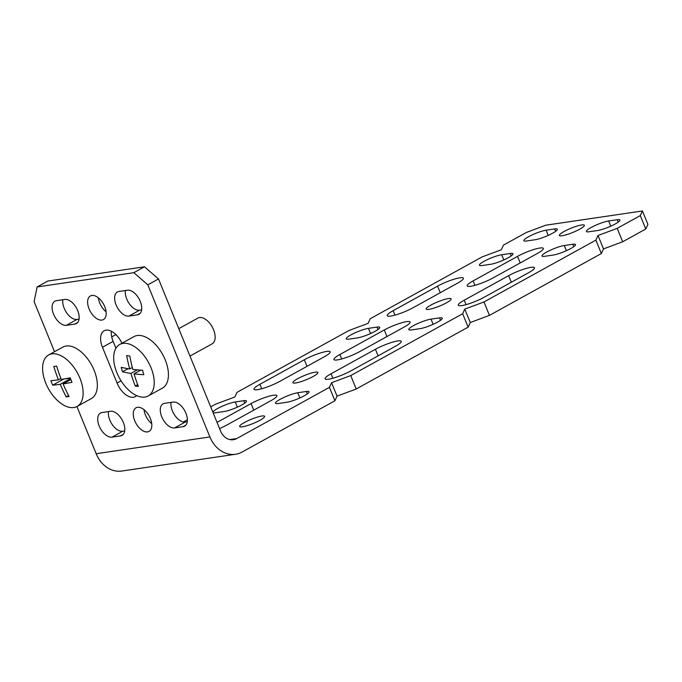 <?xml version="1.0" encoding="UTF-8"?>
<svg xmlns="http://www.w3.org/2000/svg" width="682" height="682" viewBox="0 0 682 682"><rect width="100%" height="100%" fill="white"/><g stroke="black" fill="none" stroke-linecap="round" stroke-linejoin="round"><path stroke-width="1.02" d="M136.63 395.594A17.161 9.625 61.1 0 1 135.326 396.6A17.161 9.625 61.1 0 1 117.074 383.054L102.471 347.266A17.161 9.625 61.1 0 1 104.124 330.779A17.161 9.625 61.1 0 1 106.034 330.139A17.161 9.625 61.1 0 1 121.916 343.268M151.745 423.667A13.487 7.562 61.1 0 1 144.004 409.66M147.568 431.911A13.487 7.562 61.1 0 1 135.283 422.022A13.487 7.562 61.1 0 1 136.025 407.802A13.487 7.562 61.1 0 1 137.525 407.307A13.487 7.562 61.1 0 1 149.801 417.188A13.487 7.562 61.1 0 1 149.068 431.408A13.487 7.562 61.1 0 1 147.568 431.911M106.102 311.827A13.487 7.562 61.1 0 1 98.361 297.821M101.925 320.071A13.487 7.562 61.1 0 1 89.649 310.191A13.487 7.562 61.1 0 1 90.382 295.971A13.487 7.562 61.1 0 1 91.882 295.468A13.487 7.562 61.1 0 1 104.167 305.348A13.487 7.562 61.1 0 1 103.425 319.577A13.487 7.562 61.1 0 1 101.925 320.071M615.241 223.96A13.487 2.293 -22.2 0 0 619.904 220.022A13.487 2.293 -22.2 0 0 617.193 219.715L608.659 220.977A13.487 2.293 -22.2 0 0 594.337 225.861A13.487 2.293 -22.2 0 0 586.409 231.471A13.487 2.293 -22.2 0 0 589.12 231.769L597.654 230.516A13.487 2.293 -22.2 0 0 615.241 223.96M570.834 248.495A13.487 2.293 -22.2 0 0 575.497 244.557A13.487 2.293 -22.2 0 0 572.786 244.25L564.253 245.511A13.487 2.293 -22.2 0 0 549.931 250.396A13.487 2.293 -22.2 0 0 542.002 256.006A13.487 2.293 -22.2 0 0 544.713 256.304L553.247 255.051A13.487 2.293 -22.2 0 0 570.834 248.495M437.605 322.109A13.487 2.293 -22.2 0 0 442.268 318.17A13.487 2.293 -22.2 0 0 439.558 317.863L431.024 319.125A13.487 2.293 -22.2 0 0 416.702 324.01A13.487 2.293 -22.2 0 0 408.774 329.619A13.487 2.293 -22.2 0 0 411.485 329.918L420.018 328.664A13.487 2.293 -22.2 0 0 437.605 322.109M304.377 395.722A13.487 2.293 -22.2 0 0 309.04 391.783A13.487 2.293 -22.2 0 0 306.329 391.477L297.795 392.738A13.487 2.293 -22.2 0 0 283.473 397.623A13.487 2.293 -22.2 0 0 275.545 403.224A13.487 2.293 -22.2 0 0 278.256 403.531L286.79 402.269A13.487 2.293 -22.2 0 0 304.377 395.722M244.327 422.567A13.487 2.293 -22.2 0 0 239.663 426.506A13.487 2.293 -22.2 0 0 247.123 425.662A13.487 2.293 -22.2 0 0 259.97 420.257A13.487 2.293 -22.2 0 0 264.633 416.318A13.487 2.293 -22.2 0 0 257.174 417.162A13.487 2.293 -22.2 0 0 244.327 422.567M297.599 378.732A13.487 2.293 -22.2 0 0 292.936 382.67A13.487 2.293 -22.2 0 0 300.395 381.826A13.487 2.293 -22.2 0 0 313.243 376.43A13.487 2.293 -22.2 0 0 317.906 372.483A13.487 2.293 -22.2 0 0 310.446 373.335A13.487 2.293 -22.2 0 0 297.599 378.732M430.828 305.118A13.487 2.293 -22.2 0 0 426.165 309.065A13.487 2.293 -22.2 0 0 433.624 308.213A13.487 2.293 -22.2 0 0 446.471 302.817A13.487 2.293 -22.2 0 0 451.134 298.869A13.487 2.293 -22.2 0 0 443.675 299.722A13.487 2.293 -22.2 0 0 430.828 305.118M241.82 404.946A13.487 2.293 -22.2 0 0 246.483 401.007A13.487 2.293 -22.2 0 0 243.772 400.701L235.239 401.962A13.487 2.293 -22.2 0 0 220.917 406.847A13.487 2.293 -22.2 0 0 212.989 412.457A13.487 2.293 -22.2 0 0 215.7 412.755L224.233 411.502A13.487 2.293 -22.2 0 0 241.82 404.946M375.049 331.333A13.487 2.293 -22.2 0 0 379.712 327.394A13.487 2.293 -22.2 0 0 377.001 327.087L368.468 328.349A13.487 2.293 -22.2 0 0 354.146 333.242A13.487 2.293 -22.2 0 0 346.209 338.843A13.487 2.293 -22.2 0 0 348.928 339.142L357.453 337.888A13.487 2.293 -22.2 0 0 375.049 331.333M508.278 257.728A13.487 2.293 -22.2 0 0 512.941 253.781A13.487 2.293 -22.2 0 0 510.221 253.482L501.696 254.736A13.487 2.293 -22.2 0 0 487.374 259.629A13.487 2.293 -22.2 0 0 479.437 265.23A13.487 2.293 -22.2 0 0 482.157 265.537L490.682 264.275A13.487 2.293 -22.2 0 0 508.278 257.728M552.684 233.184A13.487 2.293 -22.2 0 0 557.347 229.246A13.487 2.293 -22.2 0 0 554.637 228.939L546.103 230.201A13.487 2.293 -22.2 0 0 531.781 235.085A13.487 2.293 -22.2 0 0 523.853 240.695A13.487 2.293 -22.2 0 0 526.564 240.993L535.097 239.74A13.487 2.293 -22.2 0 0 552.684 233.184M564.057 231.513A13.487 2.293 -22.2 0 0 559.393 235.452A13.487 2.293 -22.2 0 0 566.853 234.599A13.487 2.293 -22.2 0 0 579.7 229.203A13.487 2.293 -22.2 0 0 584.363 225.265A13.487 2.293 -22.2 0 0 576.904 226.109A13.487 2.293 -22.2 0 0 564.057 231.513M489.454 315.382L601.362 253.542L595.889 240.124L483.973 301.964L464.783 309.108L462.66 313.737L468.133 327.155L470.265 322.526L489.454 315.382L483.973 301.964M601.362 253.542L603.493 248.913L622.683 241.769L645.769 229.007L640.296 215.589L642.427 210.96L545.745 225.213L526.555 232.366L503.461 245.119L501.33 249.757L482.14 256.901L370.232 318.733L368.101 323.362L348.92 330.514L237.004 392.346L234.881 396.975L215.691 404.128L210.704 406.881M236.705 438.586A14.706 11.918 81.6 0 1 233.372 439.711A14.706 11.918 81.6 0 1 220.567 431.05L158.505 278.955L147.841 284.846L209.911 436.94A29.42 23.836 81.6 0 0 235.52 454.263A29.42 23.836 81.6 0 0 242.178 452.004L334.905 400.769L329.432 387.35L236.705 438.586L229.86 439.592M334.905 400.769L337.036 396.14L356.226 388.996L350.744 375.569L462.66 313.737M356.226 388.996L468.133 327.155M622.683 241.769L617.201 228.351L640.296 215.589M642.427 210.96L647.9 224.378L645.769 229.007M484.152 297.258L528.559 272.723A17.161 2.924 -22.2 0 0 534.492 267.702A17.161 2.924 -22.2 0 0 525.004 268.785A17.161 2.924 -22.2 0 0 508.653 275.656L464.246 300.191A17.161 2.924 -22.2 0 0 458.304 305.212A17.161 2.924 -22.2 0 0 467.801 304.129A17.161 2.924 -22.2 0 0 484.152 297.258M350.923 370.872L395.33 346.328A17.161 2.924 -22.2 0 0 401.263 341.315A17.161 2.924 -22.2 0 0 391.775 342.398A17.161 2.924 -22.2 0 0 375.424 349.269L331.017 373.804A17.161 2.924 -22.2 0 0 325.075 378.825A17.161 2.924 -22.2 0 0 334.572 377.743A17.161 2.924 -22.2 0 0 350.923 370.872M219.561 428.577A17.161 2.924 -22.2 0 0 226.56 425.184L270.967 400.649A17.161 2.924 -22.2 0 0 276.901 395.637A17.161 2.924 -22.2 0 0 267.412 396.711A17.161 2.924 -22.2 0 0 251.061 403.582L217.038 422.388M384.29 329.969L339.883 354.512A17.161 2.924 -22.2 0 0 333.941 359.525A17.161 2.924 -22.2 0 0 343.438 358.451A17.161 2.924 -22.2 0 0 359.781 351.571L404.196 327.036A17.161 2.924 -22.2 0 0 410.129 322.023A17.161 2.924 -22.2 0 0 400.641 323.098A17.161 2.924 -22.2 0 0 384.29 329.969L386.975 336.55M279.833 381.357L324.24 356.814A17.161 2.924 -22.2 0 0 330.173 351.801A17.161 2.924 -22.2 0 0 320.685 352.884A17.161 2.924 -22.2 0 0 304.334 359.755L259.927 384.29A17.161 2.924 -22.2 0 0 253.985 389.303A17.161 2.924 -22.2 0 0 263.482 388.228A17.161 2.924 -22.2 0 0 279.833 381.357M413.062 307.744L457.469 283.209A17.161 2.924 -22.2 0 0 463.402 278.188A17.161 2.924 -22.2 0 0 453.914 279.27A17.161 2.924 -22.2 0 0 437.563 286.142L393.156 310.677A17.161 2.924 -22.2 0 0 387.214 315.698A17.161 2.924 -22.2 0 0 396.711 314.615A17.161 2.924 -22.2 0 0 413.062 307.744M517.519 256.364L473.103 280.899A17.161 2.924 -22.2 0 0 467.17 285.911A17.161 2.924 -22.2 0 0 476.667 284.837A17.161 2.924 -22.2 0 0 493.009 277.966L537.425 253.423A17.161 2.924 -22.2 0 0 543.358 248.41A17.161 2.924 -22.2 0 0 533.861 249.493A17.161 2.924 -22.2 0 0 517.519 256.364L520.204 262.937M187.38 419.771L183.364 421.979M350.744 375.569L331.563 382.721L329.432 387.35M617.201 228.351L598.012 235.495L595.889 240.124M235.52 454.263L121.78 471.04A29.42 23.836 -98.4 0 1 96.171 453.718L76.921 406.549M147.841 284.846L133.834 272.681L37.152 286.943L34.1 301.623L54.534 351.699M118.898 291.487L127.432 290.225A13.487 7.562 61.1 0 1 139.708 300.114A13.487 7.562 61.1 0 1 138.966 314.334A13.487 7.562 61.1 0 1 137.466 314.828L128.941 316.09A13.487 7.562 61.1 0 1 116.656 306.209A13.487 7.562 61.1 0 1 117.398 291.981A13.487 7.562 61.1 0 1 118.898 291.487M183.108 426.668L174.575 427.921A13.487 7.562 61.1 0 1 162.299 418.04A13.487 7.562 61.1 0 1 163.041 403.821A13.487 7.562 61.1 0 1 164.541 403.318L173.066 402.065A13.487 7.562 61.1 0 1 185.351 411.945A13.487 7.562 61.1 0 1 184.609 426.165A13.487 7.562 61.1 0 1 183.108 426.668L185.828 425.159M74.909 324.061L66.384 325.314A13.487 7.562 61.1 0 1 54.1 315.434A13.487 7.562 61.1 0 1 54.841 301.214A13.487 7.562 61.1 0 1 56.342 300.711L64.867 299.458A13.487 7.562 61.1 0 1 77.151 309.338A13.487 7.562 61.1 0 1 76.41 323.558A13.487 7.562 61.1 0 1 74.909 324.061L77.637 322.552M101.976 412.55L110.51 411.289A13.487 7.562 61.1 0 1 122.786 421.169A13.487 7.562 61.1 0 1 122.052 435.389A13.487 7.562 61.1 0 1 120.552 435.892L112.019 437.153A13.487 7.562 61.1 0 1 99.743 427.264A13.487 7.562 61.1 0 1 100.476 413.045A13.487 7.562 61.1 0 1 101.976 412.55M141.617 309.901L139.597 310.199A13.487 7.562 61.1 0 1 129.478 303.959A13.487 7.562 61.1 0 1 125.403 290.523M187.26 421.74L185.24 422.039A13.487 7.562 61.1 0 1 175.112 415.79A13.487 7.562 61.1 0 1 171.046 402.363M79.061 319.125L77.04 319.423A13.487 7.562 61.1 0 1 66.913 313.183A13.487 7.562 61.1 0 1 62.846 299.756M115.931 348.246L113.127 341.375A17.161 9.625 61.1 0 1 111.319 331.213M124.704 430.964L122.675 431.263A13.487 7.562 61.1 0 1 112.556 425.014A13.487 7.562 61.1 0 1 108.489 411.587M133.834 272.681L144.49 266.79L47.808 281.052L37.152 286.943M144.49 266.79L158.505 278.955M470.265 322.526L464.783 309.108M337.036 396.14L331.563 382.721M603.493 248.913L598.012 235.495M77.092 406.455L91.303 398.603A29.42 16.504 -118.9 0 0 92.914 367.581A29.42 16.504 -118.9 0 0 66.12 346.013A29.42 16.504 -118.9 0 0 62.846 347.104L48.635 354.955A29.42 16.504 -118.9 0 0 45.805 383.224A29.42 16.504 -118.9 0 0 73.818 407.546A29.42 16.504 -118.9 0 0 77.092 406.455A29.42 16.504 -118.9 0 0 79.922 378.195A29.42 16.504 -118.9 0 0 51.909 353.864A29.42 16.504 -118.9 0 0 48.635 354.955M71.081 380.087A147.627 119.597 81.6 0 0 72.011 382.312A148.548 25.285 157.8 0 1 63.094 383.898A148.548 120.339 81.6 0 0 69.053 396.506A147.627 25.123 157.8 0 1 66.214 396.924A148.548 120.339 -98.4 0 1 60.255 384.316A148.548 25.285 157.8 0 1 52.667 385.168A147.627 119.597 -98.4 0 1 51.747 382.934A147.627 119.597 -98.4 0 1 50.843 380.692A148.548 25.285 -22.2 0 0 58.43 379.84A148.548 120.339 -98.4 0 1 53.801 366.507A147.627 25.123 -22.2 0 0 56.64 366.081A148.548 120.339 81.6 0 0 61.269 379.422A148.548 25.285 -22.2 0 0 70.178 377.837A147.627 119.597 81.6 0 0 71.081 380.087M60.255 384.316L70.502 378.655M70.34 378.237L63.273 379.098M52.667 385.168L63.341 379.269M58.43 379.84L60.903 378.476M63.094 383.898L70.877 379.593M66.214 396.924L68.592 395.611M189.971 356.081L212.119 343.839A14.706 8.252 -118.9 0 0 213.492 329.585A14.706 8.252 -118.9 0 0 201.233 317.548A14.706 8.252 -118.9 0 0 197.891 318.093L178.778 328.647M148.182 395.978L162.393 388.126A29.42 16.504 -118.9 0 0 165.129 359.619A29.42 16.504 -118.9 0 0 140.62 335.535A29.42 16.504 -118.9 0 0 133.936 336.627L119.725 344.478A29.42 16.504 -118.9 0 0 115.13 367.641A29.42 16.504 -118.9 0 0 141.498 397.06A29.42 16.504 -118.9 0 0 148.182 395.978A29.42 16.504 -118.9 0 0 152.777 372.815A29.42 16.504 -118.9 0 0 126.409 343.387A29.42 16.504 -118.9 0 0 119.725 344.478M143.169 372.491A147.627 112.718 97.8 0 0 143.808 374.716A148.548 47.51 164.3 0 1 134.047 373.838A148.548 113.425 97.8 0 0 138.361 386.438A147.627 47.22 164.3 0 1 135.224 386.012A148.548 113.425 -82.2 0 1 130.91 373.404A148.548 47.51 164.3 0 1 122.479 371.792A147.627 112.718 -82.2 0 1 121.839 369.559A147.627 112.718 -82.2 0 1 121.225 367.317A148.548 47.51 -15.7 0 0 129.657 368.936A148.548 113.425 -82.2 0 1 126.673 355.595A147.627 47.22 -15.7 0 0 129.81 356.03A148.548 113.425 97.8 0 0 132.794 369.363A148.548 47.51 -15.7 0 0 142.555 370.249A147.627 112.718 97.8 0 0 143.169 372.491M130.91 373.404L137.338 369.857M122.479 371.792L128.088 368.689M129.657 368.936L132.299 367.47M134.047 373.838L140.756 370.13M135.224 386.012L137.67 384.657M618.182 222.136L617.193 219.715M573.767 246.671L572.786 244.25M440.546 320.284L439.558 317.863M307.318 393.898L306.329 391.477M244.761 403.122L243.772 400.701M377.981 329.508L377.001 327.087M511.21 255.895L510.221 253.482M555.625 231.36L554.637 228.939M209.911 436.94L96.171 453.718M548.226 235.401L546.103 230.201M474.919 285.349L473.103 280.899M503.819 259.936L501.696 254.736M394.972 315.127L393.156 310.677M440.248 292.723L437.563 286.142M370.59 333.549L368.468 328.349M261.743 388.74L259.927 384.29M307.019 366.328L304.334 359.755M237.362 407.154L235.239 401.962M341.691 358.954L339.883 354.512M253.747 410.163L251.061 403.582M299.918 397.93L297.795 392.738M332.833 378.254L331.017 373.804M378.109 355.851L375.424 349.269M433.147 324.317L431.024 319.125M466.053 304.641L464.246 300.191M511.338 282.237L508.653 275.656M566.375 250.712L564.253 245.511M610.782 226.168L608.659 220.977M120.552 435.892L123.272 434.391M112.019 437.153L122.675 431.263M102.471 347.266L113.127 341.375M117.074 383.054L121.064 380.846M66.384 325.314L77.04 319.423M174.575 427.921L185.24 422.039M137.466 314.828L140.194 313.328M128.941 316.09L139.597 310.199M115.923 334.589L111.729 336.899"/></g></svg>
